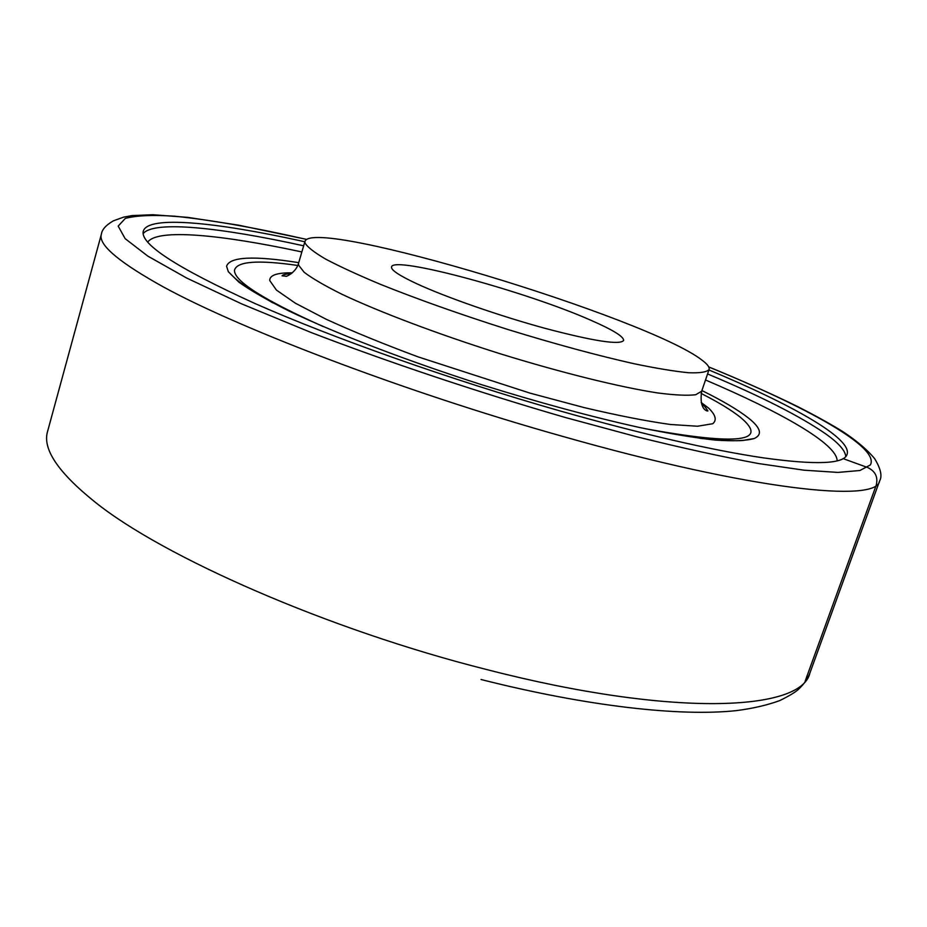 <?xml version="1.0" encoding="UTF-8"?>
<svg xmlns="http://www.w3.org/2000/svg" width="927" height="927" viewBox="0 0 927 927"><rect width="100%" height="100%" fill="white"/><g stroke="black" fill="none" stroke-linecap="round" stroke-linejoin="round"><path stroke-width="1.39" d="M708.923 369.966C791.368 404.357 852.307 438.378 847.104 454.3C844.288 464.045 816.247 465.215 763.002 457.811C710.766 450.035 643.106 434.415 560.012 410.939C450.232 379.606 332.469 337.857 254.392 303.256C176.64 267.799 139.618 243.731 143.326 231.043C148.158 215.307 215.4 222.121 300.522 240.823L304.856 241.785M845.783 456.478C845.215 450.545 838.611 443.083 825.98 434.068C800.314 416.293 760.847 396.246 707.568 373.94M303.674 245.817C220.811 227.544 154.056 220.244 143.164 233.592M416.652 283.685C399.155 275.516 390.788 269.919 391.542 266.895C393.129 255.307 526.93 291.808 591.032 320.336C613.071 329.966 623.929 336.686 623.616 340.51C619.769 345.18 593.732 341.159 545.505 328.459C499.827 316.026 445.922 297.243 416.652 283.685M305.006 242.92L304.983 241.333C313.72 216.594 648.321 317.926 702.237 360.302C707.463 364.218 709.746 367.289 709.074 369.525C706.849 372.098 700.059 373.175 688.691 372.747C674.694 371.379 656.525 368.378 634.172 363.755C597.115 355.435 554.914 343.987 507.579 329.409C460.209 314.357 417.845 299.34 380.487 284.357C357.961 274.925 339.63 266.478 325.493 259.015C314.033 252.271 307.208 246.906 305.006 242.92M298.714 262.654C253.65 255.528 229.595 256.744 226.57 266.281L228.355 271.738L238.934 282.19C250.672 290.557 267.416 300.186 289.166 311.09C336.524 333.708 406.721 360.719 481.866 384.775C539.34 402.7 592.04 416.965 639.931 427.579C669.41 433.627 694.532 437.787 715.285 440.093C733.222 441.31 746.177 440.788 754.172 438.541C762.724 434.636 760.777 427.764 748.321 417.938C738.054 409.885 722.585 400.754 701.913 390.557M805.192 681.067L876.212 485.238C878.24 477.115 875.378 471.206 867.626 467.509L843.037 458.587M306.686 239.444C254.821 227.636 210.765 219.884 174.519 216.2C152.793 214.763 136.408 215.493 125.354 218.378L118.181 226.095L125.157 238.656L147.752 256.072L186.733 278.065L241.738 303.917L310.974 332.457C388.425 362.214 477.857 392.144 565.227 417.463L637.046 436.86C682.272 448.031 722.793 456.93 758.61 463.558L804.115 470.198L837.927 472.411L859.885 470.51L870.383 464.937C880.175 447.254 806.444 406.872 708.773 366.999M306.767 239.409L238.563 225.168L187.81 217.37L152.804 214.728L132.04 215.585L123.627 217.127L113.418 220.823C106.037 225.041 102.028 229.479 101.402 234.149C98.077 243.847 116.257 260.047 155.956 282.77C229.537 324.983 401.808 391.275 563.037 436.49C753.188 490.51 877.151 503.013 879.584 481.009C882.411 476.188 880.766 468.749 874.659 458.68C867.255 449.699 856.467 440.557 842.261 431.24C829.572 423.477 814.914 415.366 798.286 406.895C771.959 393.94 742.11 380.615 708.738 366.918M101.402 234.149L47.613 431.322C42.236 448.714 57.914 472.202 94.67 501.774C162.793 556.779 328.123 629.7 486.687 669.549C673.512 717.741 801.484 710.974 809.874 673.118L879.584 481.009M837.127 460.8C837.185 443.987 781.194 412.202 705.517 379.989M301.866 251.947C221.449 234.635 157.37 228.343 147.741 242.109M292.387 272.839C277.161 272.608 269.606 275.18 269.734 280.533L276.397 290.047L295.261 303.129L326.13 319.236C352.33 331.24 382.955 343.778 418.007 356.849L530.209 393.187L584.265 407.625C617.776 415.505 646.443 421.125 670.279 424.473L697.498 426.235L712.736 423.732C717.069 420.128 715.632 414.867 708.46 407.973L701.218 402.527M291.321 273.685C285.945 273.963 282.851 274.682 282.051 275.817L286.095 276.234C285.134 277.208 296.072 272.793 298.54 263.268L298.506 265.018L304.126 272.248C312.167 278.378 324.763 285.713 341.912 294.253C379.711 312.109 438.112 334.195 499.873 353.662C561.635 372.77 619.862 387.138 657.672 392.944C674.856 395.169 687.544 395.759 695.737 394.728L701.704 391.159C698.715 410.232 707.88 411.414 707.938 410.916L704.775 406.501L701.6 403.836M297.752 265.47C257.833 259.699 236.733 261.31 234.473 270.29C234.091 281.101 263.674 299.873 323.256 326.594M645.007 428.656C738.101 445.678 769.873 441.866 740.314 417.231C731.496 410.186 718.413 402.248 701.079 393.407M809.874 673.118C807.753 678.807 803.941 684.207 798.448 689.34C795.47 692.145 789.259 695.887 779.827 700.557C767.22 705.169 752.689 708.529 736.223 710.638C680.059 716.675 587.197 706.374 481.043 679.514M298.54 263.268L304.983 241.333M228.355 271.738C237.903 281.507 240.58 282.805 247.857 288.042L272.723 302.816M700.024 438.367C726.42 440.8 741.507 441.345 745.308 439.989L754.172 438.541M701.704 391.159L709.074 369.525"/></g></svg>
